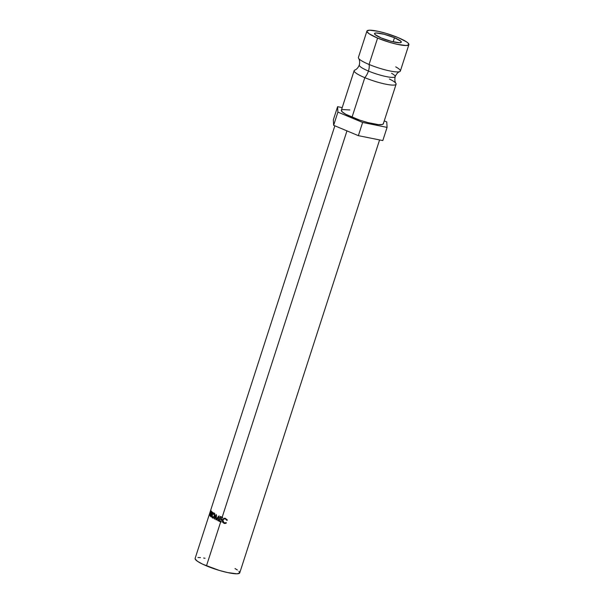 <?xml version="1.0" encoding="UTF-8"?>
<svg xmlns="http://www.w3.org/2000/svg" width="604" height="604" viewBox="0 0 604 604"><rect width="100%" height="100%" fill="white"/><g stroke="black" fill="none" stroke-linecap="round" stroke-linejoin="round"><path stroke-width="0.91" d="M358.376 57.773A22.046 3.767 17.9 0 0 369.067 64.469A9.385 4.085 -67.3 0 1 368.425 71.038A18.867 3.224 17.9 0 0 395.039 76.904A18.867 3.224 -162.1 0 1 368.425 71.038A9.385 4.085 112.7 0 0 369.067 64.469A22.046 3.767 17.9 0 0 399.41 71.71A22.046 3.767 17.9 0 0 395.741 66.885M389.399 79.018A22.046 3.767 -162.1 0 1 396.096 84.22A22.046 3.767 -162.1 0 1 364.808 77.667A9.385 4.085 112.7 0 0 368.425 71.038A18.867 3.224 -162.1 0 1 359.463 64.794A18.867 3.224 17.9 0 0 368.425 71.038A9.385 4.085 -67.3 0 1 364.808 77.667A22.046 3.767 -162.1 0 1 355.092 69.989M220.921 516.707L220.792 517.1L220.921 516.707M220.301 518.617L220.173 519.01L220.301 518.617M219.569 520.882L219.486 521.139A22.28 3.805 17.9 0 0 221.185 521.871A22.28 3.805 17.9 0 1 219.486 521.139L219.569 520.882M334.85 125.813L195.115 558.436A23.45 4.002 17.9 0 0 206.462 565.88L220.671 521.894A23.45 4.002 -162.1 0 1 218.844 521.109L220.347 516.458A23.45 4.002 17.9 0 0 222.174 517.243L346.96 130.879L222.174 517.243A23.45 4.002 17.9 0 0 222.627 517.432L222.468 517.907A23.45 4.002 -162.1 0 1 222.015 517.719A23.45 4.002 -162.1 0 1 220.543 517.092L221.17 517.107A22.28 3.805 17.9 0 0 222.536 517.696A22.28 3.805 17.9 0 1 221.17 517.107L220.543 517.092L220.083 518.519A23.45 4.002 17.9 0 0 221.555 519.153A23.45 4.002 17.9 0 0 222.008 519.342L221.849 519.817A23.45 4.002 -162.1 0 1 221.404 519.629L220.822 521.418A23.45 4.002 17.9 0 0 221.275 521.607L221.117 522.082A23.45 4.002 -162.1 0 1 220.671 521.894L206.462 565.88A23.45 4.002 17.9 0 0 239.75 572.856L379.584 139.932M220.551 519.017A22.28 3.805 17.9 0 0 221.917 519.606A22.28 3.805 17.9 0 1 220.551 519.017L219.931 518.995L219.35 520.791A23.45 4.002 17.9 0 0 220.822 521.418L221.404 519.629A23.45 4.002 -162.1 0 1 219.931 518.995L220.551 519.017M394.488 37.727L393.166 41.827L394.488 37.727L384.295 34.307L376.216 32.971L374.593 33.401L374.986 34.504L381.32 37.999A14.073 2.401 -162.1 0 1 374.51 33.537A14.073 2.401 -162.1 0 1 394.488 37.727A14.073 2.401 -162.1 0 1 401.298 42.189A14.073 2.401 -162.1 0 1 381.32 37.999L391.513 41.419L399.591 42.756L401.222 42.325L400.822 41.223L394.488 37.727M225.972 522.694L224.114 522.868L222.793 520.135L224.318 518.798L225.745 518.844L227.044 520.195L225.745 518.844L224.575 518.776L223.186 519.41L222.68 520.973L223.744 522.694L226.243 523.102L224.537 523.502L222.672 522.347L222.302 520.414L223.654 518.481L225.541 518.451L227.081 519.863L226.742 520.308L225.36 518.919L226.742 520.308L227.195 520.157L225.541 518.451L224.326 518.277L222.423 519.953L222.423 521.826L223.963 523.343L226.243 523.102L225.451 522.928M222.015 517.719L221.555 519.153L222.015 517.719A23.45 4.002 -162.1 0 1 220.543 517.092L220.083 518.519A23.45 4.002 -162.1 0 0 221.555 519.153A23.45 4.002 -162.1 0 0 222.008 519.342L221.849 519.817A23.45 4.002 -162.1 0 1 221.404 519.629A23.45 4.002 -162.1 0 1 219.931 518.995L219.35 520.791A23.45 4.002 -162.1 0 0 220.822 521.418A23.45 4.002 -162.1 0 0 221.275 521.607L221.117 522.082A23.45 4.002 -162.1 0 1 220.671 521.894A23.45 4.002 -162.1 0 1 218.844 521.109L219.486 521.139L218.844 521.109L220.347 516.458A23.45 4.002 -162.1 0 0 222.174 517.243A23.45 4.002 -162.1 0 0 222.627 517.432L222.468 517.907A23.45 4.002 -162.1 0 1 222.015 517.719M366.922 31.083L358.399 57.478A22.046 3.767 17.9 0 0 369.067 64.469L377.591 38.082L369.067 64.469A22.046 3.767 17.9 0 0 400.361 71.03L408.885 44.636A22.046 3.767 -162.1 0 1 377.591 38.082A22.046 3.767 -162.1 0 1 366.922 31.083A22.046 3.767 -162.1 0 1 398.217 37.644A22.046 3.767 -162.1 0 1 408.885 44.636M396.126 83.933A22.046 3.767 -162.1 0 1 385.911 84.213A22.046 3.767 -162.1 0 1 364.808 77.667A22.046 3.767 -162.1 0 1 354.14 70.668L341.358 110.253A22.046 3.767 17.9 0 0 352.019 117.244L364.808 77.667L352.019 117.244A22.046 3.767 17.9 0 0 383.313 123.805L396.096 84.22M395.039 76.904A18.867 3.224 17.9 0 0 391.551 73.273M377.591 38.082L369.157 33.786L366.953 31.612L367.043 30.864L369.595 30.2L378.414 31.37L386.311 33.424L398.217 37.644L406.651 41.94L408.145 43.126L408.765 44.862L406.213 45.526L397.394 44.356L389.497 42.303L377.591 38.082M386.771 121.955L384.25 120.898L386.771 121.955L387.073 127.384L386.771 121.955M382.808 140.581L387.073 127.384L382.808 140.581L358.368 135.658L362.634 122.461L387.073 127.384L362.634 122.461L358.368 135.658L333.635 125.3L337.9 112.11L362.634 122.461L337.9 112.11L333.635 125.3L333.34 119.871L337.598 106.682L337.9 112.11L337.598 106.682L333.34 119.871L333.635 125.3L358.368 135.658L382.808 140.581M342.211 107.61L337.598 106.682L342.211 107.61M349.837 109.951L342.37 109.558M341.471 110.034L342.098 111.763L345.798 114.299L359.81 120.166L367.987 122.604L378.278 124.59L382.302 124.5L383.193 124.024L383.283 123.284M218.459 517.092L216.104 519.825A23.45 4.002 -162.1 0 1 216.036 519.795L215.938 515.839L214.556 519.032A23.45 4.002 -162.1 0 1 214.284 518.889L216.187 514.449A23.45 4.002 17.9 0 0 216.232 514.472L216.338 518.972L219.026 515.854A23.45 4.002 17.9 0 0 219.071 515.876L218.059 520.761A23.45 4.002 -162.1 0 1 217.727 520.603L218.459 517.092L219.169 517.152L218.459 517.092L217.727 520.603L218.422 520.656L217.727 520.603A23.45 4.002 -162.1 0 0 218.059 520.761L219.071 515.876A23.45 4.002 -162.1 0 1 219.026 515.854L216.338 518.972L217.115 519.07L216.338 518.972L216.232 514.472A23.45 4.002 -162.1 0 1 216.187 514.449L214.284 518.889L215.152 519.025L214.284 518.889A23.45 4.002 -162.1 0 0 214.556 519.032L215.938 515.839L216.036 519.795L216.813 519.885L216.036 519.795A23.45 4.002 -162.1 0 0 216.104 519.825L218.459 517.092M211.09 514.185L212.155 514.449L211.09 514.185L212.079 513.4L211.793 511.58A23.45 4.002 -162.1 0 1 211.536 511.331L210.033 515.982L211.536 511.331A23.45 4.002 17.9 0 0 211.793 511.58L212.185 512.977L211.559 514.253L211.09 514.185L211 516.828A23.45 4.002 -162.1 0 1 210.804 516.677L210.932 514.042A23.45 4.002 -162.1 0 1 210.834 513.951L210.147 516.095A23.45 4.002 -162.1 0 1 210.033 515.982L210.033 515.982A23.45 4.002 -162.1 0 0 210.147 516.095L210.834 513.951L211.672 514.163L210.834 513.951A23.45 4.002 -162.1 0 0 210.932 514.042L210.804 516.677A23.45 4.002 -162.1 0 0 211 516.828L211.309 514.314M213.71 512.924L214.722 514.321L214.722 515.816L214.178 517.19L212.683 518.058L211.996 517.462L211.898 515.227L212.902 513.211L213.975 513.038C213.189 512.69 212.548 513.264 212.034 514.736L212.729 518.066M209.369 515.061L210.871 510.403A23.45 4.002 17.9 0 0 210.97 510.606L210.902 512.328L210.139 513.075A23.45 4.002 -162.1 0 1 210.101 513L209.407 515.152A23.45 4.002 -162.1 0 1 209.369 515.061L209.369 515.061A23.45 4.002 -162.1 0 0 209.407 515.152L210.101 513L210.539 513.128L210.101 513A23.45 4.002 -162.1 0 0 210.139 513.075L210.902 512.328L210.97 510.606A23.45 4.002 -162.1 0 1 210.871 510.403L209.369 515.061M238.965 571.248L239.622 573.09L236.911 573.8L227.534 572.554L219.131 570.365L202.876 564.287L197.493 561.312L195.145 559.002L195.243 558.209M197.961 557.5L200.475 557.605M203.639 558.028L205.028 558.277M235.024 568.553L237.38 569.987M210.819 512.23L210.864 511.165L210.924 512.26L210.26 512.524L211.37 512.849L210.26 512.524L210.758 510.976L210.351 512.721M212.412 517.938L213.371 518.134L212.412 517.938C213.28 518.292 214.005 517.756 214.586 516.314L213.975 513.038M213.22 518.013L212.94 517.583M212.797 516.903L213.257 518.051M214.428 513.128L213.431 514.079M212.834 517.56L213.748 517.741L212.555 517.454L212.215 514.865L213.831 513.521L214.337 516.163L212.555 517.454L213.695 517.734M215.235 516.322L214.337 516.163L215.235 516.322M214.79 513.71L213.831 513.521L214.79 513.71M214.579 513.626L213.393 513.423L212.389 514.427L212.042 516.443L212.555 517.454M212.004 514.314L210.932 514.042L212.004 514.314M211.921 513.272L211.755 512.162L212.812 512.426L211.755 512.162L212.102 513.317L211.241 513.71L211.491 511.92L212.178 512.094L211.491 511.92L210.992 513.468L211.559 513.823L211.921 513.272L211.241 513.71M216.776 515.959L215.938 515.839L216.776 515.959M225.149 518.715L224.326 518.791M225.473 522.921L226.002 522.732M225.783 523.351L223.963 523.343L222.423 521.826L222.891 521.765M225.647 523.404L226.243 523.102M222.921 519.916L222.423 519.953L222.921 519.916M223.035 519.614L224.575 518.262M227.474 520.044L226.742 520.308M226.273 522.581L225.851 522.8M222.785 521.327L224.348 523.268L226.017 523.268M225.013 518.202L223.004 519.682M212.782 517.553L214.337 516.163L214.435 514.555L213.831 513.521M399.727 71.597C399.689 71.634 397.024 72.276 395.205 76.648C394.118 81.261 395.914 83.337 395.914 83.39M358.58 58.309C358.587 58.361 360.377 60.445 359.289 65.051C357.477 69.422 354.805 70.064 354.774 70.102M211.438 513.83L212.487 514.087"/></g></svg>
